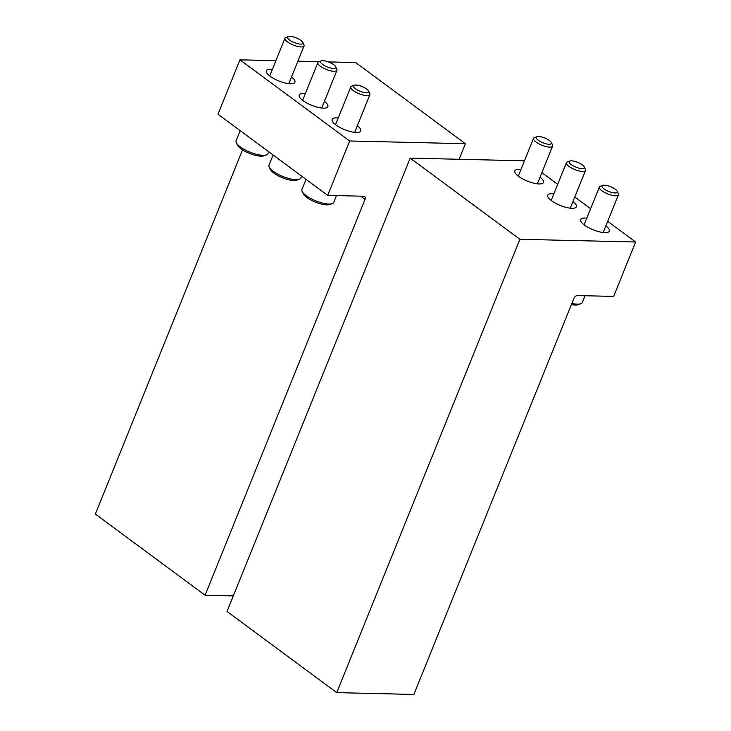 <?xml version="1.0" encoding="UTF-8"?>
<svg xmlns="http://www.w3.org/2000/svg" width="731" height="731" viewBox="0 0 731 731"><rect width="100%" height="100%" fill="white"/><g stroke="black" fill="none" stroke-linecap="round" stroke-linejoin="round"><path stroke-width="1.1" d="M635.632 242.007L519.896 239.284L336.735 692.632L413.883 694.45L573.853 298.522A3.427 2.083 126.5 0 1 577.408 295.562L613.647 296.411L635.632 242.007L607.699 221.347M590.602 208.701L574.785 196.995M557.689 184.358L541.872 172.653M520.956 169.455A15.442 4.815 22 0 0 514.843 170.862A15.442 4.815 22 0 0 518.635 176.39A15.442 4.815 22 0 0 533.621 183.143A15.442 4.815 22 0 0 543.471 182.43A15.442 4.815 22 0 0 540.045 177.167M553.87 193.806A15.442 4.815 22 0 0 547.757 195.204A15.442 4.815 22 0 0 551.549 200.742A15.442 4.815 22 0 0 566.525 207.494A15.442 4.815 22 0 0 576.384 206.772A15.442 4.815 22 0 0 572.958 201.518M586.783 218.149A15.442 4.815 22 0 0 580.67 219.556A15.442 4.815 22 0 0 584.462 225.093A15.442 4.815 22 0 0 599.438 231.846A15.442 4.815 22 0 0 609.298 231.124A15.442 4.815 22 0 0 605.871 225.861M524.447 160.82L410.182 158.124L227.021 611.472L336.735 692.632M519.896 239.284L410.182 158.124M603.779 232.586A15.442 4.815 22 0 0 603.313 232.211M584.224 224.499A15.442 4.815 22 0 0 583.621 224.444M570.865 208.234A15.442 4.815 22 0 0 570.399 207.86M551.311 200.148A15.442 4.815 22 0 0 550.708 200.093M537.952 183.883A15.442 4.815 22 0 0 537.486 183.518M518.398 175.805A15.442 4.815 22 0 0 517.804 175.742M571.423 304.544A15.095 4.715 22 0 0 578.322 304.653L580.779 303.758A17.151 5.355 22 0 0 582.315 302.488L585.047 295.735M571.88 303.411A17.151 5.355 22 0 0 580.779 303.758M602.783 185.391L600.27 186.304A10.289 3.216 22 0 0 599.347 187.072A10.289 3.216 22 0 0 601.878 190.754A10.289 3.216 22 0 0 611.856 195.259A10.289 3.216 22 0 0 618.435 194.784A10.289 3.216 22 0 0 618.298 193.587L617.119 191.193A8.187 2.558 22 0 0 610.595 186.697A8.187 2.558 22 0 0 602.783 185.391A8.187 2.558 22 0 0 604.062 188.936A8.187 2.558 22 0 0 613.181 192.765A8.187 2.558 22 0 0 617.119 191.193M569.869 161.048L567.357 161.953A10.289 3.216 22 0 0 566.434 162.721A10.289 3.216 22 0 0 568.965 166.412A10.289 3.216 22 0 0 578.952 170.917A10.289 3.216 22 0 0 585.522 170.433A10.289 3.216 22 0 0 585.385 169.236L584.206 166.842A8.187 2.558 22 0 0 577.682 162.355A8.187 2.558 22 0 0 569.869 161.048A8.187 2.558 22 0 0 571.149 164.594A8.187 2.558 22 0 0 580.268 168.422A8.187 2.558 22 0 0 584.206 166.842M536.956 136.697L534.443 137.611A10.289 3.216 22 0 0 533.52 138.369A10.289 3.216 22 0 0 536.051 142.061A10.289 3.216 22 0 0 546.039 146.565A10.289 3.216 22 0 0 552.609 146.081A10.289 3.216 22 0 0 552.472 144.893L551.293 142.49A8.187 2.558 22 0 0 544.769 138.004A8.187 2.558 22 0 0 536.956 136.697A8.187 2.558 22 0 0 538.235 140.242A8.187 2.558 22 0 0 547.355 144.071A8.187 2.558 22 0 0 551.293 142.49M233.308 595.902L205.082 595.235L365.043 199.316A3.427 2.083 -53.5 0 0 364.742 196.502A3.427 2.083 -53.5 0 0 363.928 196.237L327.689 195.378L349.665 140.982L465.4 143.715L459.114 159.276M349.665 140.982L239.96 59.823L217.975 114.219L327.689 195.378M338.234 118.002A15.442 4.815 22 0 0 332.112 119.409A15.442 4.815 22 0 0 344.621 129.652A15.442 4.815 22 0 0 360.748 130.977A15.442 4.815 22 0 0 357.322 125.714M305.32 93.659A15.442 4.815 22 0 0 299.198 95.057A15.442 4.815 22 0 0 311.708 105.31A15.442 4.815 22 0 0 327.835 106.625A15.442 4.815 22 0 0 324.409 101.362M272.407 69.308A15.442 4.815 22 0 0 266.285 70.706A15.442 4.815 22 0 0 278.794 80.958A15.442 4.815 22 0 0 294.922 82.274A15.442 4.815 22 0 0 291.495 77.02M328.356 61.907L355.686 62.555L465.4 143.715M239.96 59.823L275.898 60.673M297.892 61.185L319.127 61.687M242.537 149.837L95.368 514.076L205.082 595.235M269.84 75.658A15.442 4.815 22 0 0 269.246 75.595M289.394 83.736A15.442 4.815 22 0 0 288.928 83.371M302.753 100.001A15.442 4.815 22 0 0 302.159 99.946M322.307 108.087A15.442 4.815 22 0 0 321.841 107.713M335.666 124.352A15.442 4.815 22 0 0 335.072 124.288M355.22 132.43A15.442 4.815 22 0 0 354.754 132.064M240.207 130.666L236.122 140.791A17.151 5.355 22 0 0 236.351 142.773L237.493 145.122A15.095 4.715 22 0 0 249.527 153.4A15.095 4.715 22 0 0 263.937 155.804L266.395 154.917A17.151 5.355 22 0 0 267.939 153.638L268.697 151.746M236.351 142.773A17.151 5.355 22 0 0 250.02 152.176A17.151 5.355 22 0 0 266.395 154.917M288.398 36.55L285.885 37.464A10.289 3.216 22 0 0 284.962 38.222A10.289 3.216 22 0 0 293.305 45.057A10.289 3.216 22 0 0 304.05 45.934A10.289 3.216 22 0 0 303.913 44.746L302.744 42.343A8.187 2.558 22 0 0 300.834 40.36A8.187 2.558 22 0 0 288.398 36.55A8.187 2.558 22 0 0 294.301 42.599A8.187 2.558 22 0 0 302.744 42.343M273.12 155.018L269.035 165.133A17.151 5.355 22 0 0 269.264 167.125L270.406 169.473A15.095 4.715 22 0 0 282.44 177.743A15.095 4.715 22 0 0 296.85 180.155L299.308 179.269A17.151 5.355 22 0 0 300.852 177.989L301.611 176.098M269.264 167.125A17.151 5.355 22 0 0 282.934 176.527A17.151 5.355 22 0 0 299.308 179.269M321.311 60.901L318.798 61.806A10.289 3.216 22 0 0 317.875 62.574A10.289 3.216 22 0 0 326.218 69.408A10.289 3.216 22 0 0 336.964 70.286A10.289 3.216 22 0 0 336.827 69.089L335.657 66.695A8.187 2.558 22 0 0 333.747 64.703A8.187 2.558 22 0 0 321.311 60.901A8.187 2.558 22 0 0 327.214 66.941A8.187 2.558 22 0 0 335.657 66.695M306.033 179.369L301.949 189.484A17.151 5.355 22 0 0 302.168 191.476L303.319 193.816A15.095 4.715 22 0 0 315.353 202.094A15.095 4.715 22 0 0 329.763 204.497L332.221 203.611A17.151 5.355 22 0 0 333.756 202.341L336.488 195.588M302.168 191.476A17.151 5.355 22 0 0 315.847 200.879A17.151 5.355 22 0 0 332.221 203.611M354.224 85.244L351.712 86.157A10.289 3.216 22 0 0 350.789 86.916A10.289 3.216 22 0 0 359.131 93.751A10.289 3.216 22 0 0 369.877 94.628A10.289 3.216 22 0 0 369.74 93.44L368.57 91.037A8.187 2.558 22 0 0 366.66 89.054A8.187 2.558 22 0 0 354.224 85.244A8.187 2.558 22 0 0 360.127 91.293A8.187 2.558 22 0 0 368.57 91.037M360.785 196.164L365.043 199.316M603.185 232.522L618.435 194.784M584.096 224.81L599.347 187.072M570.271 208.18L585.522 170.433M551.183 200.468L566.434 162.721M537.358 183.828L552.609 146.081M518.27 176.116L533.52 138.369M288.8 83.681L304.05 45.934M269.712 75.969L284.962 38.222M321.713 108.024L336.964 70.286M302.625 100.311L317.875 62.574M354.626 132.375L369.877 94.628M335.538 124.663L350.789 86.916"/></g></svg>
